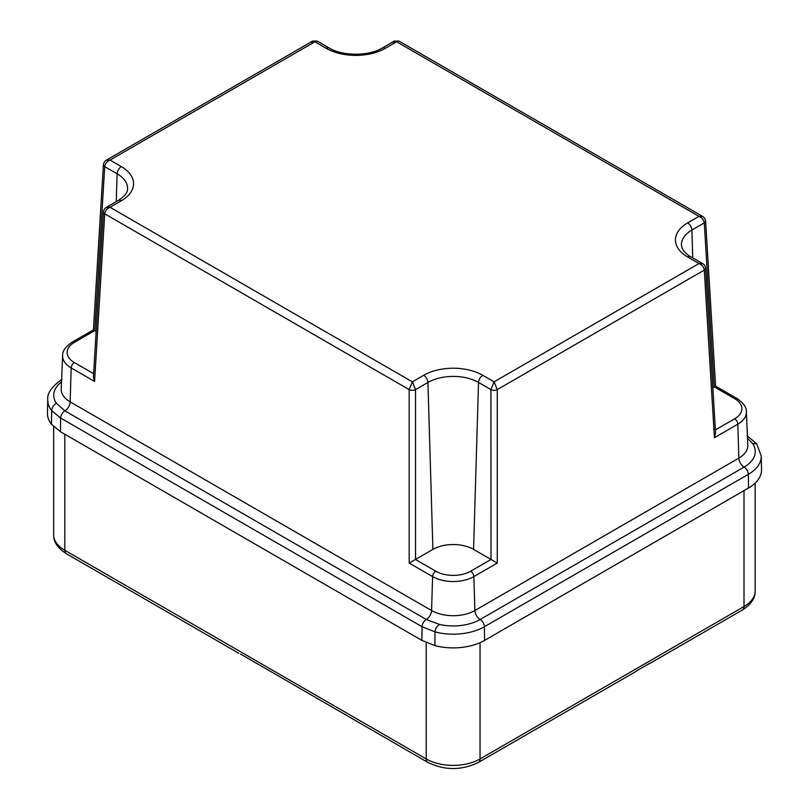 <?xml version="1.0" encoding="UTF-8"?>
<svg xmlns="http://www.w3.org/2000/svg" width="809" height="809" viewBox="0 0 809 809"><rect width="100%" height="100%" fill="white"/><g stroke="black" fill="none" stroke-linecap="round" stroke-linejoin="round"><path stroke-width="1.21" d="M687.66 256.989A5.997 3.458 120 0 1 690.653 256.696L702.738 263.663L698.996 263.532L494.087 381.828L497.262 389.604L704.285 270.085C703.931 267.122 702.172 264.937 698.996 263.532L687.66 256.989A41.765 24.118 0 0 1 687.66 222.89L698.996 216.347L396.643 41.785L385.306 48.318A41.765 24.118 180 0 1 326.239 48.318L314.913 41.785L110.004 160.081L106.262 160.212L312.658 41.057L317.158 41.057L314.913 41.785L312.658 41.057L311.738 43.443M398.888 41.057L394.387 41.057L396.643 41.785L398.888 41.057L702.738 216.478C704.245 217.368 705.195 218.845 705.59 220.928A4.49 2.589 -3.5 0 0 705.59 220.847M712.83 387.764L714.205 386.975L704.285 222.9C703.931 219.937 702.172 217.752 698.996 216.347L702.738 216.478M434.888 645.602L434.979 631.9A44.05 25.433 0 0 0 484.379 626.732L484.581 640.394A44.343 25.605 180 0 1 434.888 645.602L421.873 640.394L60.453 431.723L51.432 424.209L51.725 410.598C51.938 407.665 53.455 405.198 56.276 403.206C53.455 405.218 51.938 407.685 51.725 410.598L51.432 424.209A44.343 25.605 0 0 1 47.468 413.308L47.751 399.767A44.05 25.433 180 0 0 51.705 410.618L60.655 418.071L422.076 626.732L434.999 631.88C435.171 628.927 436.678 626.449 439.489 624.457A38.074 21.985 0 0 0 480.152 619.492A5.997 3.458 60 0 1 484.379 626.732L748.345 474.337L748.547 487.989A44.343 25.605 0 0 0 761.532 469.574L761.249 456.033A44.05 25.433 180 0 1 748.345 474.337A5.997 3.458 60 0 0 744.118 467.086A7.493 4.328 60 0 1 738.839 458.137L737.828 424.189L714.428 437.699L715.581 433.139L705.6 268.113A4.49 2.589 -3.5 0 0 705.59 268.032M484.581 640.394L748.547 487.989M103.41 164.581A4.49 2.589 3.5 0 0 103.4 164.662A4.49 2.589 3.5 0 0 104.715 166.634C105.069 163.671 106.828 161.487 110.004 160.081L121.34 166.624A41.765 24.118 0 0 1 121.34 200.723L110.004 207.266C106.828 208.671 105.069 210.856 104.715 213.819A4.49 2.589 3.5 0 1 103.4 211.847L93.419 376.873L94.572 381.433L71.172 367.923L70.161 401.871L431.581 610.532A30.611 17.667 0 0 0 474.873 610.532L473.862 576.584L497.262 563.074L491.023 559.464L470.686 571.215A4.49 2.599 -120 0 1 473.862 576.584A29.185 16.847 0 0 1 432.593 576.584L431.581 610.532A7.493 4.328 120 0 1 426.303 619.492L439.509 624.447M497.262 563.074L497.262 389.604A4.49 2.407 180 0 1 490.911 389.604L494.087 381.828L482.761 375.285A41.765 24.118 180 0 0 423.694 375.285L412.357 381.828L409.182 389.604L104.715 213.819L94.572 381.433M121.34 200.723A5.997 3.458 -120 0 0 118.347 200.43L106.262 207.397L110.004 207.266L412.357 381.828L415.543 389.604A4.49 2.407 180 0 1 409.182 389.604L409.182 563.074L415.543 559.403L415.543 389.604L427.931 382.455A35.778 20.66 180 0 1 478.523 382.455L490.911 389.604L491.023 559.464M490.911 559.403L473.568 549.392A28.76 16.605 180 0 0 432.886 549.392L415.543 559.403M714.428 437.699L704.285 270.085A4.49 2.589 -3.5 0 0 705.6 268.113C705.195 266.03 704.245 264.553 702.738 263.663M747.496 438.225L752.704 443.615A38.074 21.985 180 0 1 744.118 467.086L480.152 619.492A7.493 4.328 60 0 1 474.873 610.532L738.839 458.137A30.611 17.667 180 0 0 747.799 445.203L746.363 411.852A29.185 16.847 180 0 1 737.828 424.189A4.49 2.599 -120 0 0 734.653 418.809A24.685 14.259 180 0 0 734.653 398.655L714.317 386.904M761.249 456.033L756.678 443.787L752.704 443.615M687.66 222.89A5.997 3.458 60 0 1 691.897 230.049L704.285 222.9A4.49 2.589 -3.5 0 0 705.6 220.928L715.591 386.126L736.898 398.433A4.49 2.599 -60 0 0 734.653 398.655M103.41 211.766A4.49 2.589 3.5 0 0 103.4 211.847C103.805 209.764 104.755 208.287 106.262 207.397M96.17 331.498L94.683 330.648L74.347 342.389A24.685 14.259 180 0 0 74.347 362.543L93.622 373.667M60.453 431.723L60.655 418.071A5.997 3.458 120 0 1 64.882 410.82L56.296 403.195A38.074 21.985 180 0 1 61.504 381.969M385.306 48.318A5.997 3.458 -120 0 0 382.313 48.024L394.387 41.057L393.457 43.443M742.46 609.976A7.493 4.328 -120 0 0 744.007 606.548A38.053 21.964 180 0 0 755.151 591.015C755.394 598.023 751.167 604.343 742.46 609.976L649.03 663.916A7.493 4.328 60 0 0 649.809 663.218L636.248 671.055A7.493 4.328 60 0 1 635.469 671.743L478.483 762.381A7.493 4.328 -120 0 0 480.04 758.953L480.04 642.68M649.03 663.916A7.493 4.328 60 0 1 648.039 664.24M240.506 654.016L427.779 762.381A7.493 4.328 -60 0 1 426.222 758.953L64.801 550.282L64.801 434.241M421.873 640.394L422.076 626.732A5.997 3.458 120 0 1 426.303 619.492L64.882 410.82A7.493 4.328 120 0 0 70.161 401.871A30.611 17.667 180 0 1 61.201 388.937L62.637 355.596A29.185 16.847 180 0 0 71.172 367.923A4.49 2.599 120 0 1 74.347 362.543M409.182 563.074L432.593 576.584A4.49 2.599 120 0 1 435.768 571.215A24.685 14.259 0 0 0 470.686 571.215M432.886 549.392L427.931 382.455A5.997 3.458 60 0 0 423.694 375.285M473.568 549.392L478.523 382.455A5.997 3.458 -60 0 1 482.761 375.285M692.726 257.889L691.897 230.049A35.778 20.66 0 0 0 681.431 245.167L682.118 248.171C684.667 253.389 690.006 256.413 690.653 256.696M715.378 429.933L734.653 418.809M435.768 571.215L415.432 559.464M116.274 201.623L117.103 173.783L104.715 166.634L94.795 330.709M118.347 200.43C128.388 193.816 127.407 189.731 127.569 188.901A35.778 20.66 0 0 0 117.103 173.783A5.997 3.458 -60 0 1 121.34 166.624M106.262 160.212C104.755 161.102 103.805 162.579 103.41 164.662L93.409 329.86L72.102 342.167A4.49 2.599 60 0 1 74.347 342.389M317.158 41.057L329.233 48.024A5.997 3.458 120 0 0 326.239 48.318M426.222 642.599L426.222 758.953A38.053 21.964 180 0 0 480.04 758.953L744.007 606.548L744.007 490.618M53.657 534.749C53.414 541.757 57.651 548.077 66.358 553.71A7.493 4.328 120 0 1 64.801 550.282A38.053 21.964 180 0 1 53.657 534.749L53.657 426.677M746.363 411.852C746.646 407.402 743.491 402.922 736.898 398.433M756.668 443.807L747.101 435.707M72.102 342.167C65.448 346.768 62.293 351.237 62.637 355.596M61.899 379.441C51.746 386.53 47.033 393.305 47.751 399.767M329.233 48.024C342.44 56.276 369.106 56.276 382.313 48.024M427.779 762.381C444.677 770.572 461.585 770.572 478.483 762.381M755.151 591.015L755.151 483.125M238.736 653.237L66.358 553.71"/></g></svg>
